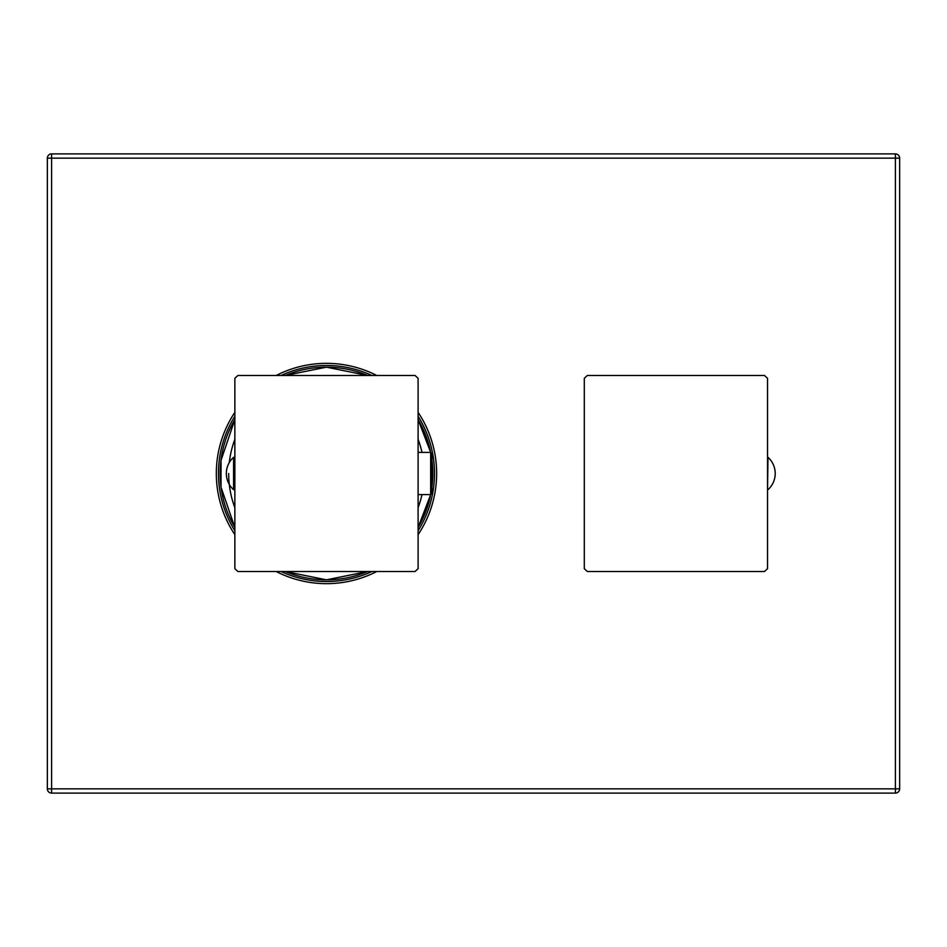 <?xml version="1.0" encoding="UTF-8"?>
<svg xmlns="http://www.w3.org/2000/svg" width="947" height="947" viewBox="0 0 947 947"><rect width="100%" height="100%" fill="white"/><g stroke="black" fill="none" stroke-linecap="round" stroke-linejoin="round"><path stroke-width="1.42" d="M415.046 571.514A132.107 132.107 0 0 0 418.101 568.673L418.101 378.327A132.107 132.107 0 0 0 415.046 375.486L237.91 375.486A132.107 132.107 0 0 0 234.856 378.327L234.856 568.673A132.107 132.107 0 0 0 237.91 571.514L415.046 571.514M234.856 457.306L233.578 457.306L233.578 489.694L234.856 489.694M431.95 453.684L431.95 493.316L430.672 494.594L430.672 452.406L431.95 453.684M220.189 476.258L220.225 477.347M220.272 478.436L220.379 480.413M220.663 483.87L220.734 484.58M220.521 482.26L220.45 481.36M220.154 474.056L220.154 472.944M220.189 470.742L220.225 469.653M220.272 468.599L220.379 466.587M220.45 465.64L220.521 464.74M220.663 463.13L220.923 460.751M220.935 460.656L234.856 419.557A106.324 106.324 0 0 0 234.856 527.443L221.065 487.35M367.685 375.486A106.324 106.324 0 0 0 326.478 367.176L367.685 375.486A106.324 106.324 0 0 0 285.272 375.486L326.478 367.176A106.324 106.324 0 0 0 285.272 375.486M285.272 571.514A106.324 106.324 0 0 0 326.478 579.824L285.272 571.514A106.324 106.324 0 0 0 367.685 571.514L326.478 579.824A106.324 106.324 0 0 0 367.685 571.514M418.101 527.443A106.324 106.324 0 0 0 430.684 494.594L418.101 527.443A106.324 106.324 0 0 0 430.684 494.594M431.95 486.936A106.324 106.324 0 0 0 431.95 460.064L431.95 486.936A106.324 106.324 0 0 0 431.95 460.064M430.684 452.406A106.324 106.324 0 0 0 418.101 419.557L430.684 452.406A106.324 106.324 0 0 0 418.101 419.557M587.353 375.486A132.107 132.107 -90 0 0 584.299 378.327L584.299 568.673A132.107 132.107 -90 0 0 587.353 571.514L764.489 571.514A132.107 132.107 -90 0 0 767.543 568.673L767.543 378.327A132.107 132.107 -90 0 0 764.489 375.486L587.353 375.486M767.543 489.694L767.97 457.306L767.543 489.694M895.389 153.888A4.262 4.262 0 0 1 899.65 158.149A4.262 4.262 0 0 0 895.389 153.888L51.612 153.888L895.389 153.888L895.389 158.149L899.65 158.149A4.262 4.262 0 0 0 895.389 153.888M899.65 788.851A4.262 4.262 0 0 1 895.389 793.113L51.612 793.113L895.389 793.113L895.389 158.149L51.612 158.149L51.612 788.851L899.65 788.851L899.65 158.149M47.35 788.851L47.35 158.149L47.35 788.851A4.262 4.262 0 0 0 51.612 793.113L51.612 788.851L47.35 788.851A4.262 4.262 0 0 0 51.612 793.113M51.612 158.149L51.612 153.888A4.262 4.262 0 0 0 47.35 158.149L51.612 158.149M326.478 365.471A108.029 108.029 0 0 1 371.899 375.486A108.029 108.029 0 0 0 281.058 375.486M418.101 416.266A108.029 108.029 0 0 1 418.101 530.734A108.029 108.029 0 0 0 418.101 416.266M326.478 581.529A108.029 108.029 0 0 0 371.899 571.514A108.029 108.029 0 0 1 281.058 571.514M234.856 530.734A108.029 108.029 0 0 1 234.856 416.266M234.856 419.557A106.324 106.324 0 0 0 234.856 527.443M234.856 439.29A97.801 97.801 0 0 0 229.292 462.562M228.677 473.5A97.801 97.801 0 0 0 234.856 507.71M418.101 507.71A97.801 97.801 0 0 0 421.983 494.594M421.983 452.406A97.801 97.801 0 0 0 418.101 439.29M51.612 153.888A4.262 4.262 0 0 0 47.35 158.149M376.764 571.514A110.16 110.16 0 0 1 276.193 571.514M234.856 534.664A110.16 110.16 0 0 1 234.856 412.336M276.193 375.486A110.16 110.16 0 0 1 376.764 375.486M418.101 412.336A110.16 110.16 0 0 1 418.101 534.664M233.578 457.306A21.722 21.722 0 0 0 233.578 489.694M418.101 494.594L430.672 494.594M418.101 452.406L430.672 452.406M767.97 489.694A21.722 21.722 0 0 0 767.97 457.306M221.042 487.196L221.042 459.769"/></g></svg>

